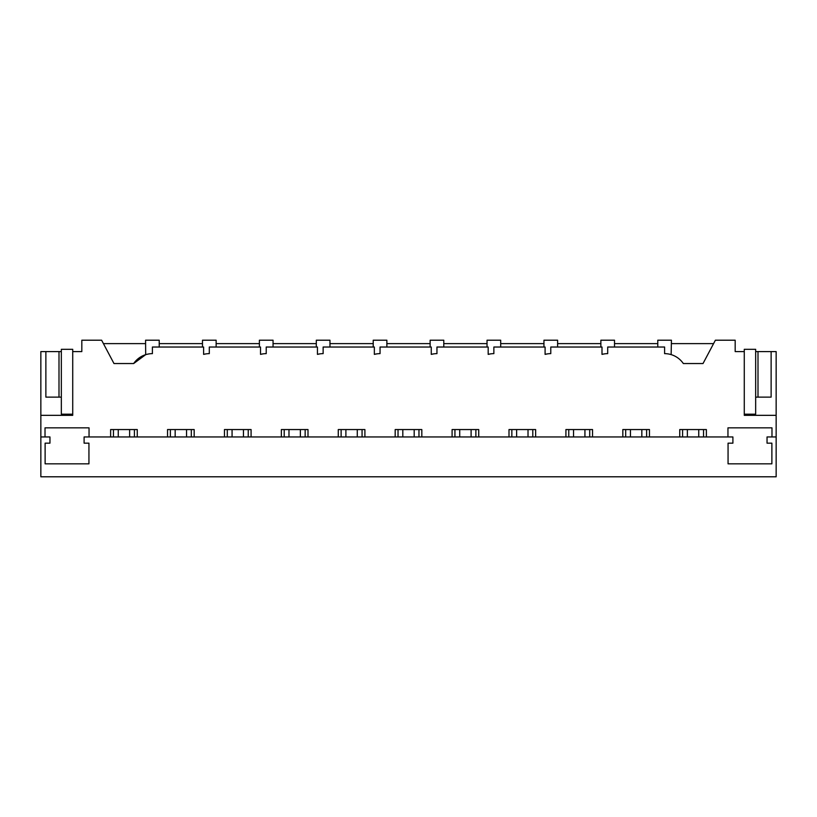 <?xml version="1.0" encoding="UTF-8"?>
<svg xmlns="http://www.w3.org/2000/svg" width="817" height="817" viewBox="0 0 817 817"><rect width="100%" height="100%" fill="white"/><g stroke="black" fill="none" stroke-linecap="round" stroke-linejoin="round"><path stroke-width="1.23" d="M40.85 436.952L49.96 436.952L49.96 443.161L45.119 443.161L45.119 463.831L88.941 463.831L88.941 443.161L84.1 443.161L84.1 436.952L732.9 436.952L732.9 443.161L728.059 443.161L728.059 463.831L771.881 463.831L771.881 443.161L767.04 443.161L767.04 436.952L776.15 436.952L776.15 476.791L40.85 476.791L40.85 351.586L58.998 351.586L58.998 397.123L61.336 397.123L61.336 414.188L72.723 414.188M776.15 436.952L776.15 415.332L744.277 415.332L744.277 351.586L735.177 351.586L735.177 340.209L715.386 340.209L703.018 363.545L683.339 363.545A22.764 22.764 0 0 0 664.599 353.638L664.599 347.031L607.695 347.031L607.695 353.638A22.764 22.764 0 0 0 601.996 354.374L601.996 347.031L550.781 347.031L550.781 353.638A22.764 22.764 0 0 0 545.092 354.374L545.092 347.031L493.866 347.031L493.866 353.638A22.764 22.764 0 0 0 488.178 354.374L488.178 347.031L436.952 347.031L436.952 353.638A22.764 22.764 0 0 0 431.264 354.374L431.264 347.031L380.048 347.031L380.048 353.638A22.764 22.764 0 0 0 374.349 354.374L374.349 347.031L323.134 347.031L323.134 353.638A22.764 22.764 0 0 0 317.445 354.374L317.445 347.031L266.219 347.031L266.219 353.638A22.764 22.764 0 0 0 260.531 354.374L260.531 347.031L209.305 347.031L209.305 353.638A22.764 22.764 0 0 0 203.617 354.374L203.617 347.031L152.401 347.031L152.401 353.638A22.764 22.764 0 0 0 146.703 354.374C145.191 354.803 145.191 354.803 146.703 354.374L149.154 353.873M40.85 415.332L72.723 415.332L72.723 351.586L81.823 351.586L81.823 340.209L101.614 340.209L113.982 363.545L133.661 363.545A22.764 22.764 0 0 1 146.703 354.374M45.017 436.952L45.017 427.853L89.043 427.853L89.043 436.952M110.622 436.952L110.622 429.558L137.256 429.558L137.256 436.952M167.536 436.952L167.536 429.558L194.17 429.558L194.17 436.952M224.45 436.952L224.45 429.558L251.085 429.558L251.085 436.952M281.354 436.952L281.354 429.558L307.999 429.558L307.999 436.952M338.269 436.952L338.269 429.558L364.903 429.558L364.903 436.952M395.183 436.952L395.183 429.558L421.817 429.558L421.817 436.952M452.097 436.952L452.097 429.558L478.731 429.558L478.731 436.952M509.001 436.952L509.001 429.558L535.646 429.558L535.646 436.952M565.915 436.952L565.915 429.558L592.55 429.558L592.55 436.952M622.83 436.952L622.83 429.558L649.464 429.558L649.464 436.952M679.744 436.952L679.744 429.558L706.378 429.558L706.378 436.952M727.957 436.952L727.957 427.853L771.983 427.853L771.983 436.952M72.723 351.586L72.723 349.308L61.336 349.308L61.336 351.586L58.998 351.586M134.417 436.952L134.417 429.558M113.471 436.952L113.471 429.558M133.661 363.545L145.681 354.66L145.569 340.209L159.223 340.209L159.223 347.031M45.875 351.586L45.875 397.123L58.998 397.123M61.336 351.586L61.336 397.123M713.578 343.62L671.431 343.62M657.777 343.62L614.517 343.62M600.863 343.62L557.613 343.62M543.948 343.62L500.698 343.62M487.034 343.62L443.784 343.62M430.13 343.62L386.87 343.62M373.216 343.62L329.966 343.62M316.302 343.62L273.052 343.62M259.387 343.62L216.137 343.62M202.483 343.62L159.223 343.62M145.569 343.62L103.422 343.62M776.15 415.332L776.15 351.586L771.125 351.586L771.125 397.123L758.002 397.123L758.002 351.586L771.125 351.586M671.135 354.609L671.431 340.209L657.777 340.209L657.777 347.031M744.277 351.586L744.277 349.308L755.664 349.308L755.664 351.586L758.002 351.586M755.664 351.586L755.664 397.123L758.002 397.123M703.529 436.952L703.529 429.558M682.583 436.952L682.583 429.558M191.321 436.952L191.321 429.558M170.385 436.952L170.385 429.558M203.617 354.374L206.058 353.873M202.483 347.031L202.483 340.209L216.137 340.209L216.137 347.031M248.235 436.952L248.235 429.558M227.289 436.952L227.289 429.558M260.531 354.374L262.972 353.873M259.387 347.031L259.387 340.209L273.052 340.209L273.052 347.031M305.149 436.952L305.149 429.558M284.204 436.952L284.204 429.558M317.445 354.374L319.886 353.873M316.302 347.031L316.302 340.209L329.966 340.209L329.966 347.031M362.064 436.952L362.064 429.558M341.118 436.952L341.118 429.558M374.349 354.374L376.79 353.873M373.216 347.031L373.216 340.209L386.87 340.209L386.87 347.031M418.968 436.952L418.968 429.558M398.032 436.952L398.032 429.558M431.264 354.374L433.704 353.873M430.13 347.031L430.13 340.209L443.784 340.209L443.784 347.031M475.882 436.952L475.882 429.558M454.936 436.952L454.936 429.558M488.178 354.374L490.619 353.873M487.034 347.031L487.034 340.209L500.698 340.209L500.698 347.031M532.796 436.952L532.796 429.558M511.851 436.952L511.851 429.558M545.092 354.374L547.533 353.873M543.948 347.031L543.948 340.209L557.613 340.209L557.613 347.031M589.711 436.952L589.711 429.558M568.765 436.952L568.765 429.558M601.996 354.374L604.437 353.873M600.863 347.031L600.863 340.209L614.517 340.209L614.517 347.031M646.615 436.952L646.615 429.558M625.679 436.952L625.679 429.558M744.277 414.188L755.664 414.188L755.664 397.123M129.627 429.558L129.627 436.952M118.251 429.558L118.251 436.952M186.542 429.558L186.542 436.952M175.165 429.558L175.165 436.952M243.456 429.558L243.456 436.952M232.069 429.558L232.069 436.952M300.37 429.558L300.37 436.952M288.983 429.558L288.983 436.952M357.284 429.558L357.284 436.952M345.897 429.558L345.897 436.952M414.188 429.558L414.188 436.952M402.812 429.558L402.812 436.952M471.103 429.558L471.103 436.952M459.716 429.558L459.716 436.952M528.017 429.558L528.017 436.952M516.63 429.558L516.63 436.952M584.931 429.558L584.931 436.952M573.544 429.558L573.544 436.952M641.835 429.558L641.835 436.952M630.458 429.558L630.458 436.952M698.749 429.558L698.749 436.952M687.373 429.558L687.373 436.952"/></g></svg>
